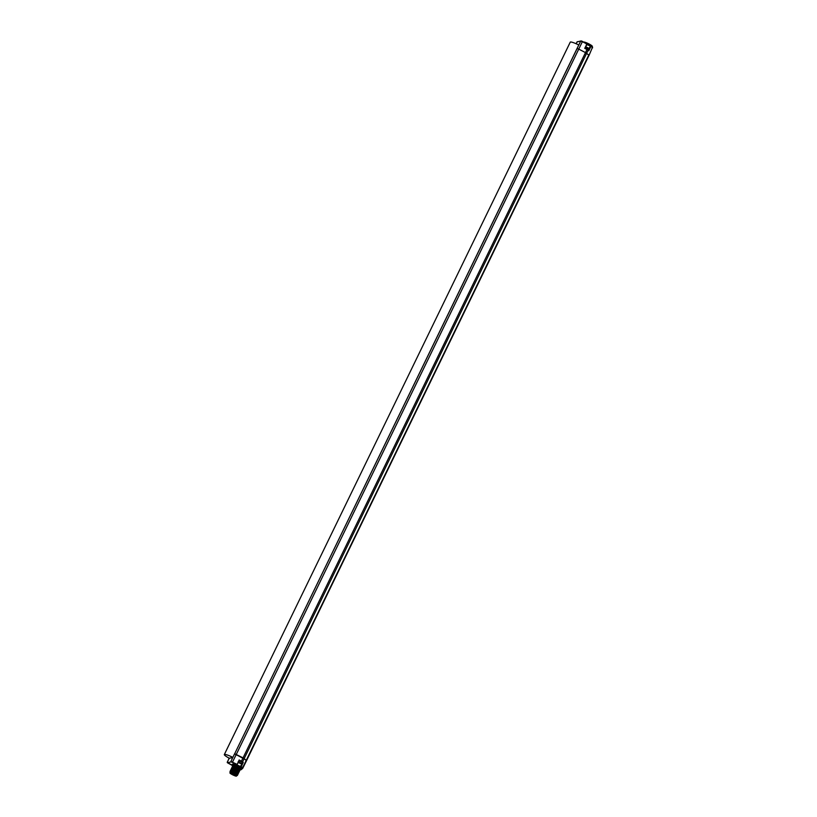 <?xml version="1.0" encoding="UTF-8"?>
<svg xmlns="http://www.w3.org/2000/svg" width="817" height="817" viewBox="0 0 817 817"><rect width="100%" height="100%" fill="white"/><g stroke="black" fill="none" stroke-linecap="round" stroke-linejoin="round"><path stroke-width="1.23" d="M590.568 45.956L592.386 47.488L589.077 55.301L585.493 52.615L588.812 54.984L246.366 760.229L234.683 753.734L577.149 48.489L578.763 49.122L577.078 48.479L234.683 753.734M577.027 41.933L581.183 40.891L586.841 43.638L585.115 48.183L587.086 49.204L584.737 48.326L587.004 49.49L585.493 52.615L578.763 49.122L585.493 52.615L243.047 757.859L244.201 758.564L588.148 50.184L588.802 50.695L588.138 49.868M242.159 768.092L246.53 760.75L244.201 758.564L246.274 760.433L244.109 758.758L242.567 761.873L243.252 762.394L242.526 762.445L240.678 767.03L238.942 766.509A5.147 0.746 -154.1 0 1 241.75 768.511L242.159 768.092L240.678 767.03M237.165 764.477L239.136 759.984L241.423 761.178L242.945 758.053L234.54 753.928L236.317 754.367L582.378 41.647L587.014 44.087L584.737 48.326M238.942 766.509L236.256 764.743L236.93 764.314L230.925 761.444L232.702 757.686L229.179 758.166L227.228 762.343M232.702 757.686L234.632 753.723L243.047 757.859L236.215 754.561L232.345 762.373L231.078 761.914L227.412 762.731L232.12 765.366L227.218 762.292L229.107 758.493M239.207 760.464L237.165 764.487L239.218 760.453L240.658 761.219M232.345 762.373L237.165 764.487L236.256 764.743M237.144 765.59A5.147 0.746 -154.1 0 0 232.508 764.161L232.069 765.11A5.127 0.746 -154.1 0 0 232.069 765.233L232.242 765.692A4.769 0.694 -154.1 0 0 232.661 766.162M232.059 765.161L230.762 764.314L232.059 765.141A5.127 0.746 -154.1 0 1 237.818 767.092A5.127 0.746 -154.1 0 1 241.291 769.583L242.833 768.194L241.178 766.806L243.252 762.394M234.009 763.589L236.184 764.651L234.009 763.589M240.157 769.788A4.769 0.694 -154.1 0 0 240.729 769.808A4.769 0.694 -154.1 0 0 237.594 767.418A4.769 0.694 -154.1 0 0 232.242 765.692M240.137 769.839L240.3 769.491A4.197 0.603 -154.1 0 0 237.461 767.449A4.197 0.603 -154.1 0 0 232.753 765.825A4.197 0.603 -154.1 0 0 232.743 765.835L232.426 766.479L237.226 767.929L240.137 769.839L239.371 769.92M230.751 771.636L230.312 770.839L235.112 772.29L238.023 774.199L237.257 774.281M238.023 774.179L235.122 772.259L230.323 770.819M237.716 774.822L230.292 771.319L234.826 772.882L237.563 774.873M230.19 772.422A3.738 0.541 25.9 0 1 230.21 772.198A3.738 0.541 25.9 0 1 234.336 773.699A3.738 0.541 25.9 0 1 236.685 775.2L237.277 775.496A4.197 0.603 -154.1 0 0 237.349 775.466A4.197 0.603 -154.1 0 0 237.43 775.404L230.026 772.228M230.006 771.462L230.445 772.259M238.329 773.556L235.429 771.636L230.629 770.206M230.711 770.513L235.408 771.667L238.166 773.628M231.354 770.39L230.915 769.594L235.715 771.044L238.462 773.005M238.646 772.913L235.735 771.013L230.925 769.573M231.303 769.246L236.021 770.421L238.768 772.382M236.246 771.473C239.841 772.831 239.769 772.473 236.031 770.39L231.242 768.94M239.248 771.667L236.338 769.767L231.528 768.327L236.317 769.798C240.055 771.881 240.127 772.239 236.532 770.88M232.222 767.408L236.92 768.552L232.13 767.102M232.263 768.521L231.824 767.725L236.624 769.175L231.844 767.694M230.455 771.942L237.379 775.262M230.292 771.319L237.696 774.649M230.598 770.697L236.644 772.79L238.002 774.036M235.674 774.424A3.85 0.562 -154.1 0 0 231.875 772.576A3.85 0.562 -154.1 0 0 230.037 772.3A3.85 0.562 -154.1 0 0 230.159 772.473M237.247 775.496L236.685 775.2M238.942 772.29L231.497 768.828M239.228 771.708L238.472 771.789M239.534 771.085L236.644 769.144L239.534 771.085L238.778 771.166M239.83 770.462L236.94 768.521L239.83 770.462L239.075 770.543M230.894 770.074L238.298 773.413M231.191 769.451L238.605 772.78M231.803 768.205L239.207 771.544M232.099 767.582L239.514 770.911M232.406 766.959L239.81 770.288M233.172 766.642L232.804 766.132M239.136 760.617L242.526 762.445M240.954 768.685L241.75 768.511L240.954 768.685M240.729 769.808L241.189 769.655A5.127 0.746 -154.1 0 0 241.291 769.583M234.162 763.67L236.031 764.6L234.162 763.67M236.664 775.527A3.625 0.521 -154.1 0 0 236.756 775.466A3.625 0.521 -154.1 0 0 234.019 773.556A3.625 0.521 -154.1 0 0 230.333 772.249A3.625 0.521 25.9 0 0 230.241 772.3L229.945 772.923A3.625 0.521 25.9 0 1 230.037 772.872A3.625 0.521 -154.1 0 1 233.723 774.179A3.625 0.521 -154.1 0 1 236.46 776.089A3.625 0.521 -154.1 0 1 236.368 776.15A3.625 0.521 25.9 0 1 232.682 774.833A3.625 0.521 25.9 0 1 229.945 772.923M235.735 775.823L230.588 773.239L235.735 775.823M230.945 773.209L231.946 773.76L230.925 773.229M578.814 44.996A8.15 1.174 -154.1 0 0 570.256 42.147L224.328 754.551A8.15 1.174 -154.1 0 0 229.587 758.39M232.886 757.4A8.15 1.174 -154.1 0 0 224.328 754.551M590.957 46.058L592.335 47.11L590.385 46.12L588.414 50.072M589.026 45.476L590.477 45.977M587.352 44.629L588.465 45.282M588.965 48.775L590.293 46.14L590.967 46.385L588.802 50.695L588.526 50.164M584.349 42.331A5.127 0.746 25.9 0 1 588.955 44.261A5.127 0.746 25.9 0 1 592.427 46.63A5.127 0.746 25.9 0 1 592.427 46.753L592.284 47.069M576.118 43.73L577.068 41.861L580.734 41.044L577.078 48.479M583.798 42.045A4.769 0.694 25.9 0 1 589.026 43.965A4.769 0.694 25.9 0 1 592.254 46.181L592.427 46.63M240.065 763.211L238.789 762.547L240.178 762.986M586.667 48.989L587.219 49.275M246.622 760.484L589.026 55.342M236.859 773.188L237.144 772.596M242.322 768.378L589.067 55.239M236.675 764.722L240.515 766.56L241.832 763.732M241.209 761.495L242.159 762.077M242.823 768.133L246.479 760.78M227.412 762.731L231.078 761.914M587.086 49.214L588.597 50.205M588.945 45.435L586.79 44.578M582.45 41.35L580.734 41.044L586.851 43.638M592.335 47.11L592.642 47.794L592.335 47.11M577.292 41.687L576.138 43.74M241.863 763.65L238.544 761.781M238.278 762.292L241.393 763.803L238.329 762.21M585.595 47.151L588.924 48.979C588.608 48.029 587.433 47.345 585.411 46.906M585.697 46.937L588.72 48.54M237.584 774.873L236.95 774.904M230.69 770.492L231.058 771.013L230.69 770.492M238.493 773.005L237.87 773.035M238.799 772.382L238.166 772.412M237.563 773.658L238.196 773.628M232.212 767.377L232.569 767.898L232.212 767.377M232.508 766.754L232.876 767.275L232.508 766.754M236.756 775.466L236.46 776.089M585.115 48.183L587.014 44.087M242.486 762.445L241.628 763.834C239.514 763.292 238.339 762.608 238.115 761.771"/></g></svg>

